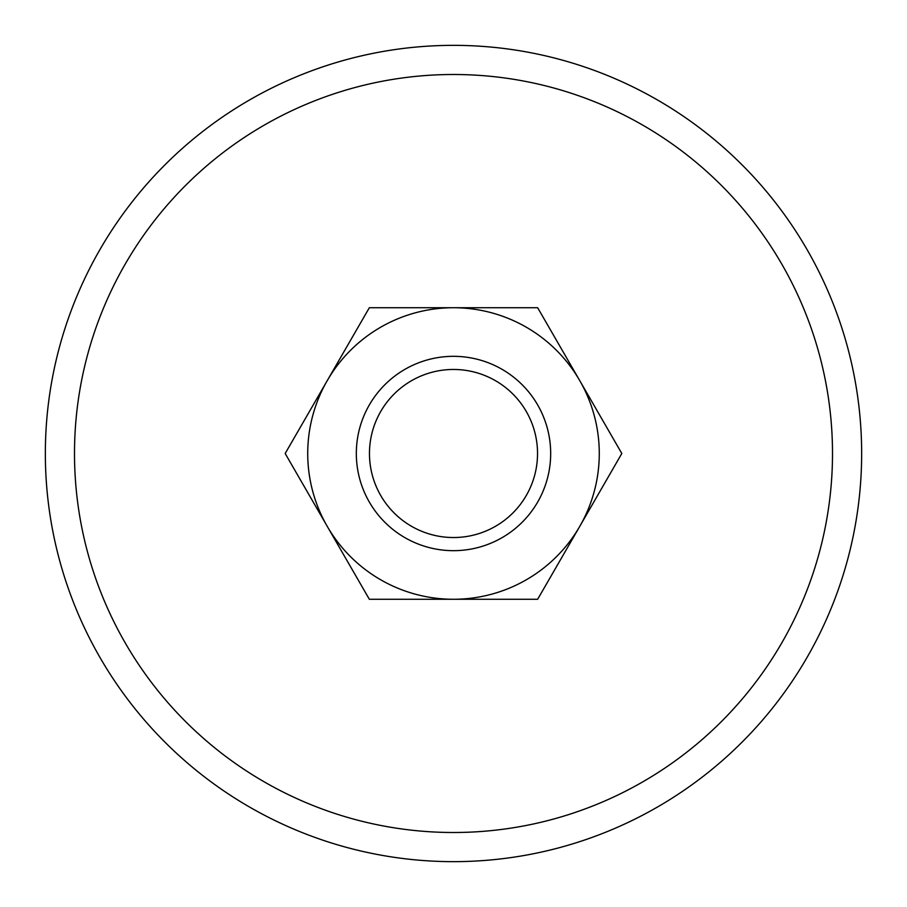 <?xml version="1.0" encoding="UTF-8"?>
<svg xmlns="http://www.w3.org/2000/svg" width="907" height="907" viewBox="0 0 907 907"><rect width="100%" height="100%" fill="white"/><g stroke="black" fill="none" stroke-linecap="round" stroke-linejoin="round"><path stroke-width="1.36" d="M861.65 453.5A408.15 408.15 0 0 0 453.5 45.35A408.15 408.15 0 0 0 45.35 453.5A408.15 408.15 0 0 0 453.5 861.65A408.15 408.15 0 0 0 861.65 453.5M74.499 453.5A379.001 379.001 0 0 1 453.5 74.499A379.001 379.001 0 0 1 832.501 453.5A379.001 379.001 0 0 1 453.5 832.501A379.001 379.001 0 0 1 74.499 453.5M356.326 453.5A97.174 97.174 0 0 0 453.5 550.674A97.174 97.174 0 0 0 550.674 453.5A97.174 97.174 0 0 0 453.5 356.326A97.174 97.174 0 0 0 356.326 453.5M369.466 453.5A84.034 84.034 0 0 0 453.5 537.534A84.034 84.034 0 0 0 537.534 453.5A84.034 84.034 0 0 0 453.5 369.466A84.034 84.034 0 0 0 369.466 453.5M621.817 453.5L537.658 307.734L453.5 307.734A145.766 145.766 0 0 0 327.257 526.389A145.766 145.766 0 0 0 453.5 599.266L537.658 599.266L579.743 526.389A145.766 145.766 0 0 0 453.5 307.734L369.342 307.734L285.183 453.5L369.342 599.266L453.5 599.266A145.766 145.766 0 0 0 579.743 526.389L621.817 453.5"/></g></svg>
